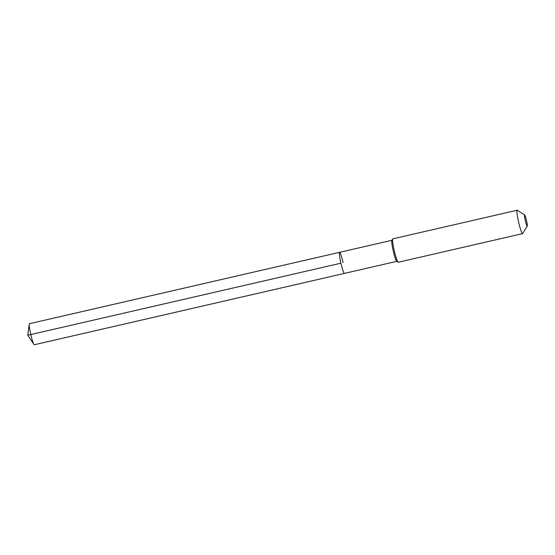 <?xml version="1.0" encoding="UTF-8"?>
<svg xmlns="http://www.w3.org/2000/svg" width="555" height="555" viewBox="0 0 555 555"><rect width="100%" height="100%" fill="white"/><g stroke="black" fill="none" stroke-linecap="round" stroke-linejoin="round"><path stroke-width="0.83" d="M343.087 262.536A10.809 1.131 77 0 0 339.584 252.331A10.809 1.131 77 0 0 340.923 263.195A10.809 1.131 -103 0 0 344.426 273.4A10.809 1.131 -103 0 1 340.923 263.195A10.809 1.131 77 0 1 339.584 252.331L29.45 323.697A10.809 1.131 77 0 0 29.248 324.141A10.809 1.131 77 0 0 30.796 334.554L340.923 263.195M392.739 238.934L391.858 240.364A10.809 1.131 77 0 0 393.294 251.144A10.809 1.131 -103 0 0 396.672 261.315L398.095 262.217A12.009 1.256 -103 0 1 394.341 250.909A12.009 1.256 77 0 1 392.739 238.934A12.009 1.256 77 0 1 392.85 238.844L517.156 210.241A12.009 1.256 77 0 0 518.648 222.305A12.009 1.256 -103 0 0 522.546 233.648L398.24 262.251A12.009 1.256 -103 0 1 398.095 262.217M524.676 214.951A5.765 0.604 77 0 0 525.321 220.724A5.765 0.604 -103 0 0 527.25 226.121A5.765 0.604 -103 0 0 526.48 220.377A5.765 0.604 77 0 0 524.676 214.951L517.302 210.276A12.009 1.256 77 0 0 517.156 210.241M527.25 226.121L522.657 233.551A12.009 1.256 -103 0 1 522.546 233.648M396.749 261.363L34.299 344.759A10.809 1.131 -103 0 1 33.917 344.447A10.809 1.131 -103 0 1 30.796 334.554L27.75 335.178L33.917 344.447M391.899 240.294L339.584 252.331M27.75 335.178L29.248 324.141"/></g></svg>

